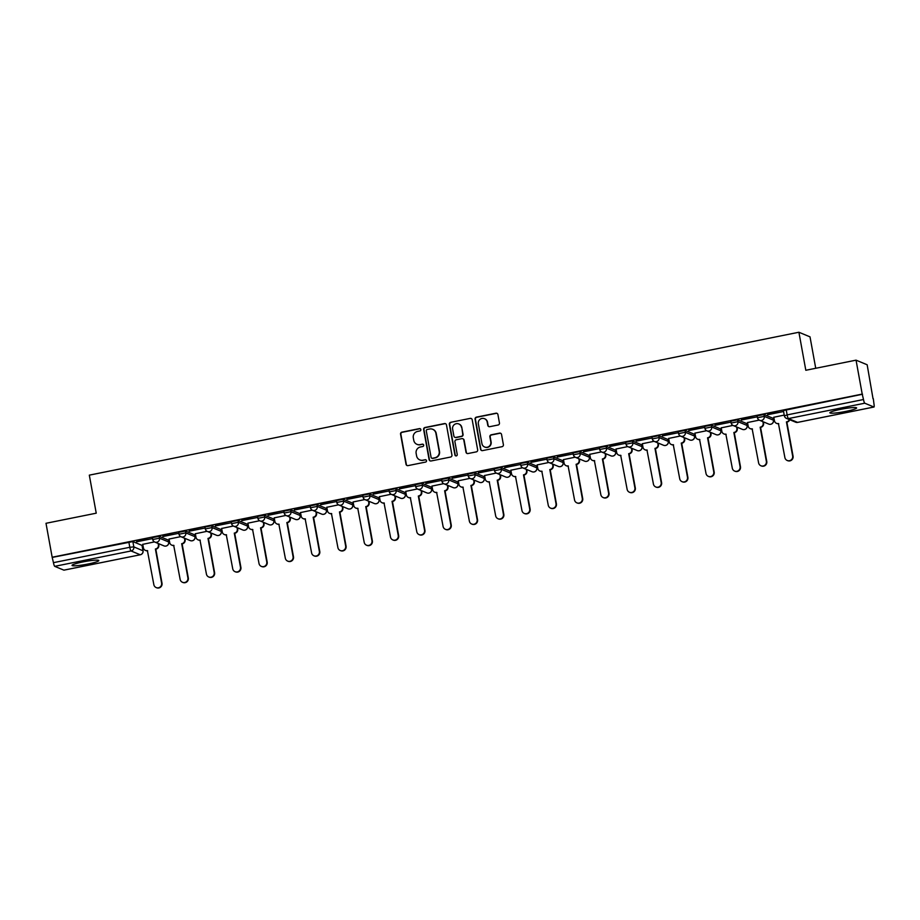 <?xml version="1.0" encoding="UTF-8"?>
<svg xmlns="http://www.w3.org/2000/svg" width="920" height="920" viewBox="0 0 920 920"><rect width="100%" height="100%" fill="white"/><g stroke="black" fill="none" stroke-linecap="round" stroke-linejoin="round"><path stroke-width="1.38" d="M420.854 429.548A1.196 1.173 -67.4 0 0 419.485 428.605L401.902 432.147A1.713 1.679 -67.4 0 0 400.556 434.148L406.03 464.289A1.713 1.679 -67.4 0 0 407.985 465.623L425.569 462.081A1.196 1.173 -67.4 0 0 425.81 459.804A1.196 1.173 -67.4 0 0 425.143 459.747L422.866 460.195A5.474 5.37 -67.4 0 1 416.599 455.906L416.139 453.399A5.474 5.37 -67.4 0 1 420.463 446.97L422.74 446.522A1.196 1.173 -67.4 0 0 422.981 444.245A1.196 1.173 -67.4 0 0 422.315 444.176L420.037 444.636A5.474 5.37 -67.4 0 1 413.77 440.346L413.31 437.828A5.474 5.37 -67.4 0 1 417.634 431.411L419.911 430.951A1.196 1.173 -67.4 0 0 420.854 429.548M420.313 428.754A1.196 1.173 -67.4 0 0 419.808 428.743L402.224 432.285A1.713 1.679 -67.4 0 0 400.878 434.286L406.353 464.416A1.713 1.679 -67.4 0 0 407.192 465.589M425.971 459.885A1.196 1.173 -67.4 0 0 425.466 459.873L422.866 460.195M423.142 444.314A1.196 1.173 -67.4 0 0 422.636 444.314L420.037 444.636M82.903 561.924A13.604 1.506 169.7 0 0 72.047 565.409A13.604 1.506 169.7 0 0 87.952 564.029A13.604 1.506 169.7 0 0 98.808 560.544A13.604 1.506 169.7 0 0 82.903 561.924M840.696 409.319A13.604 1.506 169.7 0 0 829.84 412.792A13.604 1.506 169.7 0 0 845.744 411.412A13.604 1.506 169.7 0 0 856.612 407.928A13.604 1.506 169.7 0 0 840.696 409.319M498.099 425.005A1.713 1.679 -67.4 0 0 499.456 423.004L497.916 414.541A1.713 1.679 -67.4 0 0 495.96 413.206L476.433 417.139A1.713 1.679 -67.4 0 0 475.088 419.14L480.562 449.27A1.713 1.679 -67.4 0 0 482.517 450.616L502.044 446.683A1.713 1.679 -67.4 0 0 503.389 444.682L501.538 434.47A1.713 1.679 -67.4 0 0 499.583 433.124L491.222 434.803A1.713 1.679 -67.4 0 0 489.877 436.816L490.797 441.876A4.577 4.485 -67.4 0 1 484.61 446.993A4.577 4.485 -67.4 0 1 481.942 443.659L478.342 423.821A4.577 4.485 -67.4 0 1 484.518 418.703A4.577 4.485 -67.4 0 1 487.186 422.038L487.796 425.35A1.713 1.679 -67.4 0 0 489.75 426.684L498.099 425.005M52.164 557.232L46 523.296L96.232 513.188L89.32 475.145L798.905 332.247L805.817 370.277L856.048 360.157L862.212 394.093L52.164 557.232L53.452 562.66L129.8 547.285L133.826 546.871L143.014 550.804M446.464 424.902A1.713 1.679 -67.4 0 0 444.509 423.568L424.982 427.501A1.713 1.679 -67.4 0 0 423.637 429.502L429.111 459.632A1.713 1.679 -67.4 0 0 431.066 460.977L450.593 457.044A1.713 1.679 -67.4 0 0 451.938 455.043L446.464 424.902M450.708 422.315L470.235 418.381A1.713 1.679 -67.4 0 1 472.19 419.727L477.664 449.857A1.713 1.679 -67.4 0 1 476.318 451.869L467.958 453.548A1.713 1.679 -67.4 0 1 466.003 452.203L463.784 439.99A1.713 1.679 -67.4 0 0 461.828 438.644L456.285 439.76A1.713 1.679 -67.4 0 0 454.928 441.772L457.24 454.491A1.196 1.173 -67.4 0 1 455.63 455.837A1.196 1.173 -67.4 0 1 454.928 454.963L449.362 424.327A1.713 1.679 -67.4 0 1 450.708 422.315L470.235 418.381M856.048 360.157L867.157 364.768L873.034 398.774M142.186 545.962L143.025 545.79M168.475 540.661L169.314 540.5M194.764 535.371L195.615 535.198M221.064 530.069L221.904 529.909M247.353 524.779L248.193 524.607M273.654 519.478L274.493 519.317M299.943 514.188L300.782 514.015M326.232 508.886L327.083 508.725M352.532 503.596L353.372 503.424M378.822 498.295L379.661 498.134M405.122 493.005L405.961 492.832M431.411 487.715L432.25 487.542M457.711 482.413L458.551 482.241M484 477.123L484.84 476.951M510.289 471.822L511.129 471.649M536.59 466.532L537.429 466.359M562.879 461.23L563.718 461.069M589.179 455.94L590.019 455.768M615.469 450.639L616.308 450.478M641.757 445.349L642.597 445.176M668.058 440.047L668.897 439.886M694.347 434.757L695.186 434.585M720.647 429.456L721.487 429.295M746.936 424.166L747.776 423.993M773.225 418.864L774.065 418.703M815.73 368.276L810.014 336.858L798.905 332.247M862.212 394.093L863.5 399.522A3.484 0.586 78.6 0 0 864.765 403.202L873.931 407.008A3.484 0.586 78.6 0 0 874 407.019A3.484 0.586 78.6 0 0 873.954 403.868L873.321 398.716M52.486 557.37L132.859 541.581L142.025 545.387L142.991 550.678A3.484 3.415 -67.4 0 1 140.242 554.771L131.077 550.965L54.717 566.341A3.484 0.586 -101.4 0 1 53.452 562.66M64.009 570.124A3.484 0.586 -101.4 0 1 63.951 570.159A3.484 0.586 -101.4 0 1 63.882 570.147L54.717 566.341M136.643 541.799L151.811 538.74L136.585 541.512M162.932 536.509L178.1 533.45L162.886 536.222M180.757 536.613L169.05 539.051M189.232 531.208L204.401 528.16L189.175 530.92M207.046 531.311L195.35 533.749M215.521 525.918L230.69 522.859L215.464 525.63M233.346 526.021L221.639 528.459M241.81 520.616L256.99 517.569L241.764 520.329M259.635 520.731L247.928 523.158M268.111 515.327L283.279 512.267L268.053 515.039M285.924 515.43L274.229 517.868M294.4 510.025L309.568 506.977L294.354 509.737M312.225 510.14L300.518 512.566M320.7 504.735L335.869 501.676L320.643 504.447M338.514 504.838L326.818 507.276M346.99 499.433L362.158 496.386L346.932 499.146M364.815 499.548L353.107 501.975M373.278 494.143L388.459 491.084L373.232 493.856M391.103 494.247L379.397 496.685M399.579 488.842L414.747 485.794L399.522 488.554M417.392 488.957L405.697 491.383M425.868 483.552L441.036 480.493L425.822 483.264M443.693 483.655L431.986 486.093M452.168 478.262L467.337 475.203L452.111 477.963M469.982 478.365L458.286 480.803M478.457 472.96L493.626 469.901L478.4 472.673M496.282 473.064L484.575 475.502M504.746 467.671L519.926 464.611L504.7 467.371M522.572 467.774L510.864 470.212M531.047 462.369L546.216 459.31L530.99 462.081M548.86 462.472L537.165 464.91M557.336 457.079L572.504 454.02L557.29 456.791M575.161 457.183L563.454 459.62M583.636 451.777L598.805 448.73L583.579 451.49M601.45 451.881L589.755 454.319M609.925 446.487L625.094 443.428L609.868 446.2M627.75 446.591L616.043 449.029M636.214 441.186L651.394 438.138L636.168 440.898M654.039 441.301L642.332 443.727M662.515 435.896L677.683 432.837L662.457 435.608M680.328 435.999L668.633 438.437M688.804 430.594L703.972 427.547L688.758 430.307M706.629 430.709L694.922 433.136M715.105 425.304L730.273 422.245L715.047 425.017M732.918 425.408L721.222 427.846M741.394 420.003L756.562 416.955L741.347 419.716M759.218 420.118L747.511 422.544M767.682 414.713L782.862 411.654L767.636 414.425M784.231 415.081L773.812 417.254M757.171 415.851L763.91 414.494L773.076 418.301L773.478 420.233L773.076 418.301M730.871 421.153L737.621 419.784L746.787 423.603L747.178 425.523L746.787 423.603M704.582 426.443L711.321 425.086L720.486 428.892L720.889 430.824L720.486 428.892M678.281 431.733L685.032 430.376L694.197 434.183L694.6 436.114L694.197 434.183M651.992 437.034L658.731 435.678L667.897 439.484L668.299 441.416L667.897 439.484M625.703 442.324L632.442 440.967L641.608 444.774L642.01 446.706L641.608 444.774M599.403 447.626L606.154 446.269L615.319 450.075L615.71 452.007L615.319 450.075M573.114 452.916L579.853 451.559L589.019 455.365L589.421 457.297L589.019 455.365M546.813 458.217L553.564 456.86L562.729 460.667L563.132 462.599L562.729 460.667M520.524 463.507L527.264 462.15L536.429 465.957L536.832 467.889L536.429 465.957M494.235 468.809L500.974 467.452L510.14 471.258L510.542 473.19L510.14 471.258M467.935 474.099L474.685 472.742L483.851 476.548L484.242 478.48L483.851 476.548M441.646 479.4L448.385 478.043L457.55 481.85L457.953 483.782L457.55 481.85M415.345 484.69L422.096 483.333L431.261 487.14L431.664 489.072L431.261 487.14M389.056 489.992L395.796 488.635L404.961 492.441L405.363 494.373L404.961 492.441M362.767 495.282L369.506 493.925L378.672 497.731L379.074 499.663L378.672 497.731M336.467 500.583L343.217 499.215L352.372 503.033L352.774 504.953L352.372 503.033M310.178 505.873L316.917 504.516L326.082 508.323L326.485 510.255L326.082 508.323M283.877 511.163L290.628 509.806L299.793 513.613L300.196 515.545L299.793 513.613M257.589 516.465L264.327 515.108L273.493 518.914L273.895 520.846L273.493 518.914M231.299 521.755L238.038 520.398L247.204 524.204L247.606 526.136L247.204 524.204M204.999 527.056L211.738 525.699L220.903 529.506L221.306 531.438L220.903 529.506M178.71 532.346L185.449 530.99L194.614 534.796L195.017 536.728L194.614 534.796M152.409 537.648L159.16 536.291L168.326 540.097L168.728 542.029L168.326 540.097M154.456 541.903L142.761 544.341M862.534 394.231L783.46 410.561M416.967 444.337L417.289 444.463A5.474 5.37 -67.4 0 0 420.359 444.762M419.796 459.908L420.118 460.034A5.474 5.37 -67.4 0 0 423.188 460.334M445.625 423.74A1.713 1.679 -67.4 0 0 444.831 423.706L425.304 427.627A1.713 1.679 -67.4 0 0 423.959 429.64L429.433 459.77A1.713 1.679 -67.4 0 0 430.272 460.943M427.225 429.479A1.196 1.173 -67.4 0 0 426.282 430.882L431.089 457.332A1.196 1.173 -67.4 0 0 432.457 458.263L434.861 457.78A5.474 5.37 -67.4 0 0 439.185 451.363L435.896 433.285A5.474 5.37 -67.4 0 0 429.628 428.996L427.225 429.479M431.791 458.206L432.112 458.332A1.196 1.173 -67.4 0 0 432.791 458.401L432.457 458.263M432.699 429.295L433.032 429.421A5.474 5.37 -67.4 0 1 436.218 433.412L439.507 451.501A5.474 5.37 -67.4 0 1 435.183 457.918L432.791 458.401M471.35 418.554A1.713 1.679 -67.4 0 0 470.557 418.519M462.783 438.736L463.105 438.874A1.713 1.679 -67.4 0 1 464.105 440.116L466.325 452.341A1.713 1.679 -67.4 0 0 467.164 453.514M451.03 422.452A1.713 1.679 -67.4 0 0 449.684 424.453L455.25 455.089A1.196 1.173 -67.4 0 0 455.791 455.883M461.483 427.305A4.577 4.485 -67.4 0 0 454.238 424.672A4.577 4.485 -67.4 0 0 452.628 429.088L453.893 436.08A1.713 1.679 -67.4 0 0 455.86 437.414L461.403 436.298A1.713 1.679 -67.4 0 0 462.748 434.297L461.805 427.443A4.577 4.485 -67.4 0 0 459.137 424.108L458.815 423.97M454.894 437.322L455.216 437.46A1.713 1.679 -67.4 0 0 456.182 437.552L455.86 437.414M461.805 427.443L463.07 434.435A1.713 1.679 -67.4 0 1 461.725 436.436L456.182 437.552M484.518 418.703L484.84 418.841A4.577 4.485 -67.4 0 1 487.508 422.176L488.117 425.477A1.713 1.679 -67.4 0 0 488.957 426.65M484.61 446.993L484.932 447.131A4.577 4.485 -67.4 0 0 491.119 442.014L490.797 441.876M500.698 433.297A1.713 1.679 -67.4 0 0 499.905 433.262L491.544 434.941A1.713 1.679 -67.4 0 0 490.199 436.954L491.119 442.014M497.076 413.379A1.713 1.679 -67.4 0 0 496.282 413.344L476.755 417.266A1.713 1.679 -67.4 0 0 475.41 419.278L480.884 449.409A1.713 1.679 -67.4 0 0 481.723 450.581M158.573 543.639L158.827 545.019A3.484 3.415 112.6 0 1 156.066 549.113L155.652 548.941A3.484 3.415 -67.4 0 0 158.401 544.847L158.148 543.455M142.749 544.272L143.405 547.871A3.484 3.415 -67.4 0 0 147.395 550.597L153.847 584.66A4.013 3.933 -67.4 0 0 160.183 586.96A4.013 3.933 -67.4 0 0 161.598 583.096L155.399 548.987M155.814 549.159L162.012 583.268A4.013 3.933 112.6 0 1 156.595 587.753L156.181 587.581M147.683 550.792A3.484 3.415 112.6 0 1 145.854 550.585L145.429 550.413M184.862 538.338L185.115 539.729A3.484 3.415 112.6 0 1 182.367 543.812L181.941 543.639A3.484 3.415 -67.4 0 0 184.69 539.557L184.437 538.165M169.038 538.971L169.694 542.57A3.484 3.415 -67.4 0 0 173.684 545.307L180.136 579.358A4.013 3.933 -67.4 0 0 186.472 581.67A4.013 3.933 -67.4 0 0 187.887 577.806L181.689 543.697M182.114 543.87L188.312 577.978A4.013 3.933 112.6 0 1 182.896 582.463L182.47 582.291M173.983 545.502A3.484 3.415 112.6 0 1 172.143 545.295L171.73 545.111M211.151 533.048L211.404 534.428A3.484 3.415 112.6 0 1 208.656 538.522L208.242 538.349A3.484 3.415 -67.4 0 0 210.99 534.255L210.737 532.864M195.327 533.68L195.983 537.28A3.484 3.415 -67.4 0 0 199.973 540.005L206.425 574.068A4.013 3.933 -67.4 0 0 212.773 576.368A4.013 3.933 -67.4 0 0 214.187 572.504L207.989 538.395M208.403 538.568L214.601 572.677A4.013 3.933 112.6 0 1 209.185 577.162L208.771 576.99M200.272 540.201A3.484 3.415 112.6 0 1 198.444 539.994L198.018 539.822M237.452 527.746L237.705 529.138A3.484 3.415 112.6 0 1 234.956 533.221L234.531 533.048A3.484 3.415 -67.4 0 0 237.279 528.966L237.026 527.574M221.628 528.379L222.283 531.978A3.484 3.415 -67.4 0 0 226.274 534.716L232.725 568.767A4.013 3.933 -67.4 0 0 239.062 571.078A4.013 3.933 -67.4 0 0 240.476 567.214L234.278 533.106M234.703 533.278L240.902 567.387A4.013 3.933 112.6 0 1 235.486 571.872L235.06 571.699M226.573 534.911A3.484 3.415 112.6 0 1 224.733 534.704L224.319 534.52M263.741 522.457L263.994 523.837A3.484 3.415 112.6 0 1 261.245 527.93L260.82 527.758A3.484 3.415 -67.4 0 0 263.58 523.664L263.327 522.284M247.917 523.089L248.572 526.688A3.484 3.415 -67.4 0 0 252.563 529.414L259.014 563.477A4.013 3.933 -67.4 0 0 265.362 565.777A4.013 3.933 -67.4 0 0 266.765 561.913L260.567 527.804M260.992 527.976L267.191 562.085A4.013 3.933 112.6 0 1 261.774 566.57L261.349 566.398M252.862 529.621A3.484 3.415 112.6 0 1 251.033 529.403L250.608 529.23M290.041 517.155L290.294 518.547A3.484 3.415 112.6 0 1 287.534 522.64L287.12 522.457A3.484 3.415 -67.4 0 0 289.869 518.374L289.616 516.982M274.217 517.787L274.873 521.387A3.484 3.415 -67.4 0 0 278.863 524.124L285.315 558.175A4.013 3.933 -67.4 0 0 291.651 560.487A4.013 3.933 -67.4 0 0 293.066 556.623L286.867 522.514M287.281 522.686L293.48 556.795A4.013 3.933 112.6 0 1 288.063 561.28L287.649 561.108M279.162 524.319A3.484 3.415 112.6 0 1 277.322 524.112L276.897 523.928M316.33 511.865L316.584 513.245A3.484 3.415 112.6 0 1 313.835 517.339L313.409 517.166A3.484 3.415 -67.4 0 0 316.158 513.072L315.905 511.692M300.506 512.497L301.162 516.097A3.484 3.415 -67.4 0 0 305.152 518.822L311.604 552.885A4.013 3.933 -67.4 0 0 317.94 555.185A4.013 3.933 -67.4 0 0 319.355 551.322L313.156 517.212M313.582 517.385L319.78 551.494A4.013 3.933 112.6 0 1 314.364 555.979L313.938 555.806M305.452 519.029A3.484 3.415 112.6 0 1 303.611 518.811L303.197 518.639M342.619 506.563L342.872 507.955A3.484 3.415 112.6 0 1 340.124 512.049L339.71 511.865A3.484 3.415 -67.4 0 0 342.459 507.782L342.205 506.391M326.796 507.196L327.451 510.796A3.484 3.415 -67.4 0 0 331.441 513.533L337.893 547.596A4.013 3.933 -67.4 0 0 344.241 549.895A4.013 3.933 -67.4 0 0 345.655 546.031L339.457 511.922M339.871 512.095L346.07 546.204A4.013 3.933 112.6 0 1 340.653 550.689L340.239 550.516M331.74 513.728A3.484 3.415 112.6 0 1 329.912 513.521L329.486 513.348M368.92 501.273L369.173 502.653A3.484 3.415 112.6 0 1 366.424 506.747L365.999 506.575A3.484 3.415 -67.4 0 0 368.747 502.481L368.494 501.101M353.096 501.906L353.751 505.505A3.484 3.415 -67.4 0 0 357.742 508.242L364.193 542.294A4.013 3.933 -67.4 0 0 370.53 544.594A4.013 3.933 -67.4 0 0 371.945 540.73L365.746 506.621M366.171 506.805L372.37 540.903A4.013 3.933 112.6 0 1 366.953 545.399L366.528 545.215M358.041 508.438A3.484 3.415 112.6 0 1 356.201 508.219L355.787 508.047M395.209 495.972L395.462 497.363A3.484 3.415 112.6 0 1 392.713 501.457L392.288 501.273A3.484 3.415 -67.4 0 0 395.048 497.191L394.795 495.799M379.385 496.604L380.041 500.204A3.484 3.415 -67.4 0 0 384.031 502.941L390.482 537.004A4.013 3.933 -67.4 0 0 396.83 539.304A4.013 3.933 -67.4 0 0 398.233 535.44L392.035 501.331M392.46 501.503L398.659 535.612A4.013 3.933 112.6 0 1 393.242 540.097L392.817 539.925M384.33 503.136A3.484 3.415 112.6 0 1 382.501 502.929L382.076 502.757M421.509 490.682L421.762 492.073A3.484 3.415 112.6 0 1 419.002 496.156L418.588 495.983A3.484 3.415 -67.4 0 0 421.337 491.889L421.084 490.509M405.685 491.315L406.341 494.914A3.484 3.415 -67.4 0 0 410.331 497.651L416.783 531.702A4.013 3.933 -67.4 0 0 423.119 534.002A4.013 3.933 -67.4 0 0 424.534 530.139L418.335 496.029M418.749 496.213L424.948 530.322A4.013 3.933 112.6 0 1 419.531 534.808L419.117 534.623M410.63 497.846A3.484 3.415 112.6 0 1 408.791 497.628L408.365 497.455M447.798 485.38L448.051 486.772A3.484 3.415 112.6 0 1 445.303 490.866L444.877 490.682A3.484 3.415 -67.4 0 0 447.626 486.599L447.373 485.208M431.974 486.013L432.63 489.624A3.484 3.415 -67.4 0 0 436.62 492.349L443.072 526.412A4.013 3.933 -67.4 0 0 449.409 528.712A4.013 3.933 -67.4 0 0 450.823 524.848L444.624 490.739M445.05 490.912L451.248 525.021A4.013 3.933 112.6 0 1 445.832 529.506L445.406 529.333M436.919 492.545A3.484 3.415 112.6 0 1 435.079 492.338L434.666 492.166M474.087 480.091L474.341 481.482A3.484 3.415 112.6 0 1 471.592 485.565L471.178 485.392A3.484 3.415 -67.4 0 0 473.926 481.298L473.673 479.918M458.263 480.723L458.919 484.322A3.484 3.415 -67.4 0 0 462.909 487.059L469.361 521.111A4.013 3.933 -67.4 0 0 475.709 523.411A4.013 3.933 -67.4 0 0 477.123 519.547L470.925 485.438M471.339 485.622L477.537 519.731A4.013 3.933 112.6 0 1 472.121 524.216L471.707 524.032M463.209 487.255A3.484 3.415 112.6 0 1 461.38 487.036L460.954 486.864M500.388 474.8L500.641 476.18A3.484 3.415 112.6 0 1 497.892 480.274L497.467 480.102A3.484 3.415 -67.4 0 0 500.216 476.008L499.962 474.616M484.564 475.433L485.219 479.032A3.484 3.415 -67.4 0 0 489.21 481.758L495.661 515.821A4.013 3.933 -67.4 0 0 501.998 518.121A4.013 3.933 -67.4 0 0 503.412 514.257L497.214 480.148M497.639 480.32L503.838 514.429A4.013 3.933 112.6 0 1 498.421 518.914L497.996 518.742M489.509 481.953A3.484 3.415 112.6 0 1 487.669 481.746L487.255 481.574M526.677 469.499L526.93 470.89A3.484 3.415 112.6 0 1 524.181 474.973L523.756 474.8A3.484 3.415 -67.4 0 0 526.516 470.706L526.263 469.326M510.853 470.131L511.508 473.731A3.484 3.415 -67.4 0 0 515.499 476.468L521.95 510.519A4.013 3.933 -67.4 0 0 528.298 512.831A4.013 3.933 -67.4 0 0 529.702 508.955L523.503 474.858M523.928 475.03L530.127 509.139A4.013 3.933 112.6 0 1 524.71 513.625L524.285 513.441M515.798 476.663A3.484 3.415 112.6 0 1 513.969 476.445L513.544 476.272M552.977 464.209L553.23 465.589A3.484 3.415 112.6 0 1 550.471 469.683L550.056 469.51A3.484 3.415 -67.4 0 0 552.805 465.416L552.552 464.025M537.153 464.841L537.809 468.441A3.484 3.415 -67.4 0 0 541.799 471.166L548.251 505.229A4.013 3.933 -67.4 0 0 554.587 507.529A4.013 3.933 -67.4 0 0 556.002 503.666L549.803 469.556M550.217 469.729L556.416 503.838A4.013 3.933 112.6 0 1 551.011 508.323L550.585 508.15M542.098 471.362A3.484 3.415 112.6 0 1 540.259 471.155L539.833 470.982M579.266 458.907L579.519 460.299A3.484 3.415 112.6 0 1 576.771 464.381L576.346 464.209A3.484 3.415 -67.4 0 0 579.094 460.126L578.841 458.735M563.442 459.54L564.098 463.139A3.484 3.415 -67.4 0 0 568.088 465.876L574.54 499.928A4.013 3.933 -67.4 0 0 580.888 502.239A4.013 3.933 -67.4 0 0 582.291 498.375L576.092 464.266M576.518 464.439L582.716 498.548A4.013 3.933 112.6 0 1 577.3 503.033L576.874 502.86M568.387 466.072A3.484 3.415 112.6 0 1 566.547 465.865L566.134 465.681M605.567 453.617L605.808 454.997A3.484 3.415 112.6 0 1 603.06 459.091L602.646 458.919A3.484 3.415 -67.4 0 0 605.394 454.825L605.141 453.433M589.731 454.25L590.387 457.849A3.484 3.415 -67.4 0 0 594.377 460.575L600.829 494.638A4.013 3.933 -67.4 0 0 607.177 496.938A4.013 3.933 -67.4 0 0 608.591 493.074L602.393 458.965M602.807 459.137L609.005 493.246A4.013 3.933 112.6 0 1 603.589 497.731L603.175 497.559M594.676 460.77A3.484 3.415 112.6 0 1 592.848 460.563L592.422 460.391M631.856 448.316L632.109 449.707A3.484 3.415 112.6 0 1 629.36 453.79L628.935 453.617A3.484 3.415 -67.4 0 0 631.683 449.535L631.431 448.143M616.032 448.948L616.688 452.548A3.484 3.415 -67.4 0 0 620.678 455.285L627.13 489.336A4.013 3.933 -67.4 0 0 633.466 491.648A4.013 3.933 -67.4 0 0 634.88 487.784L628.682 453.675M629.107 453.847L635.306 487.956A4.013 3.933 112.6 0 1 629.889 492.441L629.464 492.269M620.977 455.48A3.484 3.415 112.6 0 1 619.137 455.273L618.723 455.089M658.145 443.026L658.398 444.406A3.484 3.415 112.6 0 1 655.649 448.5L655.224 448.327A3.484 3.415 -67.4 0 0 657.984 444.233L657.731 442.853M642.321 443.659L642.976 447.258A3.484 3.415 -67.4 0 0 646.967 449.983L653.418 484.046A4.013 3.933 -67.4 0 0 659.766 486.346A4.013 3.933 -67.4 0 0 661.169 482.482L654.971 448.373M655.396 448.546L661.595 482.655A4.013 3.933 112.6 0 1 656.178 487.14L655.764 486.967M647.266 450.19A3.484 3.415 112.6 0 1 645.438 449.972L645.012 449.799M684.445 437.724L684.698 439.116A3.484 3.415 112.6 0 1 681.938 443.198L681.524 443.026A3.484 3.415 -67.4 0 0 684.273 438.943L684.02 437.552M668.621 438.357L669.277 441.956A3.484 3.415 -67.4 0 0 673.268 444.693L679.719 478.745A4.013 3.933 -67.4 0 0 686.056 481.056A4.013 3.933 -67.4 0 0 687.47 477.192L681.271 443.084M681.685 443.256L687.884 477.365A4.013 3.933 112.6 0 1 682.479 481.85L682.053 481.678M673.567 444.889A3.484 3.415 112.6 0 1 671.726 444.682L671.301 444.498M710.734 432.434L710.987 433.815A3.484 3.415 112.6 0 1 708.239 437.909L707.813 437.736A3.484 3.415 -67.4 0 0 710.562 433.642L710.32 432.262M694.91 433.067L695.566 436.666A3.484 3.415 -67.4 0 0 699.556 439.392L706.008 473.455A4.013 3.933 -67.4 0 0 712.356 475.755A4.013 3.933 -67.4 0 0 713.759 471.891L707.56 437.782M707.986 437.954L714.184 472.063A4.013 3.933 112.6 0 1 708.768 476.548L708.342 476.376M699.856 439.599A3.484 3.415 112.6 0 1 698.015 439.38L697.601 439.208M737.035 427.133L737.276 428.524A3.484 3.415 112.6 0 1 734.528 432.618L734.114 432.434A3.484 3.415 -67.4 0 0 736.862 428.352L736.609 426.96M721.211 427.765L721.855 431.365A3.484 3.415 -67.4 0 0 725.845 434.102L732.297 468.165A4.013 3.933 -67.4 0 0 738.645 470.465A4.013 3.933 -67.4 0 0 740.059 466.601L733.861 432.492M734.275 432.664L740.473 466.773A4.013 3.933 112.6 0 1 735.057 471.258L734.643 471.086M726.144 434.297A3.484 3.415 112.6 0 1 724.316 434.091L723.89 433.906M763.324 421.843L763.577 423.223A3.484 3.415 112.6 0 1 760.828 427.317L760.403 427.144A3.484 3.415 -67.4 0 0 763.151 423.05L762.898 421.671M747.5 422.475L748.155 426.075A3.484 3.415 -67.4 0 0 752.146 428.812L758.597 462.863A4.013 3.933 -67.4 0 0 764.934 465.163A4.013 3.933 -67.4 0 0 766.348 461.299L760.15 427.19M760.575 427.374L766.774 461.472A4.013 3.933 112.6 0 1 761.357 465.957L760.932 465.784M752.445 429.007A3.484 3.415 112.6 0 1 750.605 428.789L750.191 428.616M789.728 419.738A3.484 3.415 112.6 0 1 787.117 422.027L786.692 421.843A3.484 3.415 -67.4 0 0 789.303 419.566M773.789 417.174L774.444 420.773A3.484 3.415 -67.4 0 0 778.435 423.51L784.886 457.573A4.013 3.933 -67.4 0 0 791.234 459.873A4.013 3.933 -67.4 0 0 792.637 456.009L786.439 421.9M786.864 422.073L793.063 456.182A4.013 3.933 112.6 0 1 787.646 460.667L787.232 460.494M778.734 423.706A3.484 3.415 112.6 0 1 776.905 423.499L776.48 423.327M864.765 403.202L788.417 418.577L797.582 422.383L873.931 407.008M132.859 541.581L133.826 546.871A3.484 3.415 -67.4 0 1 131.077 550.965A3.484 0.586 -101.4 0 1 129.8 547.285L128.846 541.995M63.882 570.147L140.242 554.771A3.484 0.586 78.6 0 0 140.311 554.771A3.484 0.586 78.6 0 0 140.369 554.737M763.91 414.494L764.255 416.369L773.421 420.175A3.484 3.415 112.6 0 1 770.661 424.269A3.484 3.415 -67.4 0 1 768.706 424.074A3.484 3.484 0 0 0 773.478 420.233M737.621 419.784L737.955 421.671L747.12 425.477A3.484 3.415 112.6 0 1 744.372 429.559A3.484 3.415 -67.4 0 1 742.417 429.375A3.484 3.484 0 0 0 747.178 425.523M711.321 425.086L711.666 426.96L720.831 430.767A3.484 3.415 112.6 0 1 718.083 434.861A3.484 3.415 -67.4 0 1 716.116 434.666A3.484 3.484 0 0 0 720.889 430.824M685.032 430.376L685.365 432.262L694.531 436.068A3.484 3.415 112.6 0 1 691.782 440.151A3.484 3.415 -67.4 0 1 689.827 439.967A3.484 3.484 0 0 0 694.6 436.114M658.731 435.678L659.077 437.552L668.242 441.358A3.484 3.415 112.6 0 1 665.494 445.452A3.484 3.415 -67.4 0 1 663.527 445.257A3.484 3.484 0 0 0 668.299 441.416M632.442 440.967L632.787 442.842L641.953 446.66A3.484 3.415 112.6 0 1 639.193 450.742A3.484 3.415 -67.4 0 1 637.238 450.558A3.484 3.484 0 0 0 642.01 446.706M606.154 446.269L606.487 448.143L615.653 451.95A3.484 3.415 112.6 0 1 612.904 456.044A3.484 3.415 -67.4 0 1 610.949 455.848A3.484 3.484 0 0 0 615.71 452.007M579.853 451.559L580.198 453.433L589.363 457.24A3.484 3.415 112.6 0 1 586.615 461.334A3.484 3.415 -67.4 0 1 584.648 461.15A3.484 3.484 0 0 0 589.421 457.297M553.564 456.86L553.897 458.735L563.063 462.541A3.484 3.415 112.6 0 1 560.314 466.635A3.484 3.415 -67.4 0 1 558.359 466.44A3.484 3.484 0 0 0 563.132 462.599M527.264 462.15L527.608 464.025L536.774 467.831A3.484 3.415 112.6 0 1 534.025 471.925A3.484 3.415 -67.4 0 1 532.059 471.741A3.484 3.484 0 0 0 536.832 467.889M500.974 467.452L501.319 469.326L510.485 473.133A3.484 3.415 112.6 0 1 507.725 477.216A3.484 3.415 -67.4 0 1 505.77 477.031A3.484 3.484 0 0 0 510.542 473.19M474.685 472.742L475.019 474.616L484.184 478.423A3.484 3.415 112.6 0 1 481.436 482.517A3.484 3.415 -67.4 0 1 479.481 482.322A3.484 3.484 0 0 0 484.242 478.48M448.385 478.043L448.73 479.918L457.895 483.724A3.484 3.415 112.6 0 1 455.147 487.807A3.484 3.415 -67.4 0 1 453.18 487.623A3.484 3.484 0 0 0 457.953 483.782M422.096 483.333L422.429 485.208L431.595 489.014A3.484 3.415 112.6 0 1 428.846 493.108A3.484 3.415 -67.4 0 1 426.891 492.913A3.484 3.484 0 0 0 431.664 489.072M395.796 488.635L396.14 490.509L405.306 494.316A3.484 3.415 112.6 0 1 402.558 498.398A3.484 3.415 -67.4 0 1 400.591 498.214A3.484 3.484 0 0 0 405.363 494.373M369.506 493.925L369.851 495.799L379.017 499.606A3.484 3.415 112.6 0 1 376.257 503.7A3.484 3.415 -67.4 0 1 374.302 503.504A3.484 3.484 0 0 0 379.074 499.663M343.217 499.215L343.551 501.101L352.716 504.907A3.484 3.415 112.6 0 1 349.968 508.99A3.484 3.415 -67.4 0 1 348.013 508.806A3.484 3.484 0 0 0 352.774 504.953M316.917 504.516L317.262 506.391L326.428 510.197A3.484 3.415 112.6 0 1 323.679 514.291A3.484 3.415 -67.4 0 1 321.712 514.096A3.484 3.484 0 0 0 326.485 510.255M290.628 509.806L290.961 511.692L300.127 515.499A3.484 3.415 112.6 0 1 297.378 519.582A3.484 3.415 -67.4 0 1 295.423 519.397A3.484 3.484 0 0 0 300.196 515.545M264.327 515.108L264.673 516.982L273.838 520.789A3.484 3.415 112.6 0 1 271.089 524.883A3.484 3.415 -67.4 0 1 269.123 524.688A3.484 3.484 0 0 0 273.895 520.846M238.038 520.398L238.383 522.272L247.549 526.091A3.484 3.415 112.6 0 1 244.789 530.173A3.484 3.415 -67.4 0 1 242.834 529.989A3.484 3.484 0 0 0 247.606 526.136M211.738 525.699L212.083 527.574L221.248 531.38A3.484 3.415 112.6 0 1 218.5 535.474A3.484 3.415 -67.4 0 1 216.545 535.279A3.484 3.484 0 0 0 221.306 531.438M185.449 530.99L185.794 532.864L194.959 536.67A3.484 3.415 112.6 0 1 192.199 540.764A3.484 3.415 -67.4 0 1 190.244 540.58A3.484 3.484 0 0 0 195.017 536.728M159.16 536.291L159.493 538.165L168.659 541.972A3.484 3.415 112.6 0 1 165.91 546.066A3.484 3.415 -67.4 0 1 163.955 545.87A3.484 3.484 0 0 0 168.728 542.029M152.755 539.522L159.493 538.165A3.484 3.415 112.6 0 1 154.79 542.064A3.484 3.415 112.6 0 1 152.755 539.522M179.043 534.221L185.794 532.864A3.484 3.415 112.6 0 1 181.079 536.774A3.484 3.415 112.6 0 1 179.043 534.221M205.344 528.931L212.083 527.574A3.484 3.415 112.6 0 1 207.38 531.472A3.484 3.415 112.6 0 1 205.344 528.931M231.633 523.641L238.383 522.272A3.484 3.415 112.6 0 1 233.668 526.183A3.484 3.415 112.6 0 1 231.633 523.641M257.933 518.339L264.673 516.982A3.484 3.415 112.6 0 1 259.957 520.881A3.484 3.415 112.6 0 1 257.933 518.339M284.222 513.049L290.961 511.692A3.484 3.415 112.6 0 1 286.258 515.591A3.484 3.415 112.6 0 1 284.222 513.049M310.511 507.748L317.262 506.391A3.484 3.415 112.6 0 1 312.547 510.289A3.484 3.415 112.6 0 1 310.511 507.748M336.812 502.458L343.551 501.101A3.484 3.415 112.6 0 1 338.847 504.999A3.484 3.415 112.6 0 1 336.812 502.458M363.101 497.156L369.851 495.799A3.484 3.415 112.6 0 1 365.136 499.698A3.484 3.415 112.6 0 1 363.101 497.156M389.401 491.866L396.14 490.509A3.484 3.415 112.6 0 1 391.425 494.408A3.484 3.415 112.6 0 1 389.401 491.866M415.69 486.565L422.429 485.208A3.484 3.415 112.6 0 1 417.726 489.106A3.484 3.415 112.6 0 1 415.69 486.565M441.991 481.275L448.73 479.918A3.484 3.415 112.6 0 1 444.015 483.816A3.484 3.415 112.6 0 1 441.991 481.275M468.28 475.973L475.019 474.616A3.484 3.415 112.6 0 1 470.315 478.515A3.484 3.415 112.6 0 1 468.28 475.973M494.569 470.683L501.319 469.326A3.484 3.415 112.6 0 1 496.604 473.225A3.484 3.415 112.6 0 1 494.569 470.683M520.87 465.382L527.608 464.025A3.484 3.415 112.6 0 1 522.893 467.923A3.484 3.415 112.6 0 1 520.87 465.382M547.159 460.092L553.897 458.735A3.484 3.415 112.6 0 1 549.194 462.633A3.484 3.415 112.6 0 1 547.159 460.092M573.459 454.791L580.198 453.433A3.484 3.415 112.6 0 1 575.483 457.343A3.484 3.415 112.6 0 1 573.459 454.791M599.748 449.5L606.487 448.143A3.484 3.415 112.6 0 1 601.783 452.042A3.484 3.415 112.6 0 1 599.748 449.5M626.037 444.21L632.787 442.842A3.484 3.415 112.6 0 1 628.072 446.752A3.484 3.415 112.6 0 1 626.037 444.21M652.337 438.909L659.077 437.552A3.484 3.415 112.6 0 1 654.361 441.45A3.484 3.415 112.6 0 1 652.337 438.909M678.626 433.619L685.365 432.262A3.484 3.415 112.6 0 1 680.662 436.16A3.484 3.415 112.6 0 1 678.626 433.619M704.927 428.317L711.666 426.96A3.484 3.415 112.6 0 1 706.951 430.859A3.484 3.415 112.6 0 1 704.927 428.317M731.216 423.027L737.955 421.671A3.484 3.415 112.6 0 1 733.251 425.569A3.484 3.415 112.6 0 1 731.216 423.027M757.505 417.726L764.255 416.369A3.484 3.415 112.6 0 1 759.54 420.267A3.484 3.415 112.6 0 1 757.505 417.726M786.186 409.607L787.14 414.897L863.5 399.522M784.426 415.84L787.14 414.897A3.484 0.586 -101.4 0 0 788.417 418.577A3.484 3.415 112.6 0 1 784.426 415.84M874 407.019L797.651 422.395A3.484 0.586 78.6 0 1 797.582 422.383A3.484 3.415 112.6 0 1 795.616 422.188A3.484 3.484 0 0 0 797.651 422.395A3.484 0.586 78.6 0 0 797.709 422.36M152.352 537.591L152.697 539.465A3.484 3.484 0 0 0 154.79 542.064L163.955 545.87M178.652 532.3L178.986 534.175A3.484 3.484 0 0 0 181.079 536.774L190.244 540.58M204.941 526.999L205.286 528.873A3.484 3.484 0 0 0 207.38 531.472L216.545 535.279M231.23 521.709L231.575 523.583A3.484 3.484 0 0 0 233.668 526.183L242.834 529.989M257.531 516.408L257.864 518.282A3.484 3.484 0 0 0 259.957 520.881L269.123 524.688M283.82 511.117L284.165 512.992A3.484 3.484 0 0 0 286.258 515.591L295.423 519.397M310.12 505.816L310.454 507.69A3.484 3.484 0 0 0 312.547 510.289L321.712 514.096M336.409 500.526L336.754 502.4A3.484 3.484 0 0 0 338.847 504.999L348.013 508.806M362.698 495.224L363.043 497.099A3.484 3.484 0 0 0 365.136 499.698L374.302 503.504M388.999 489.934L389.332 491.809A3.484 3.484 0 0 0 391.425 494.408L400.591 498.214M415.288 484.633L415.633 486.507A3.484 3.484 0 0 0 417.726 489.106L426.891 492.913M441.588 479.343L441.922 481.217A3.484 3.484 0 0 0 444.015 483.816L453.18 487.623M467.877 474.041L468.222 475.928A3.484 3.484 0 0 0 470.315 478.515L479.481 482.322M494.166 468.751L494.511 470.626A3.484 3.484 0 0 0 496.604 473.225L505.77 477.031M520.467 463.45L520.8 465.336A3.484 3.484 0 0 0 522.893 467.923L532.059 471.741M546.756 458.16L547.101 460.034A3.484 3.484 0 0 0 549.194 462.633L558.359 466.44M573.056 452.87L573.39 454.744A3.484 3.484 0 0 0 575.483 457.343L584.648 461.15M599.345 447.568L599.69 449.443A3.484 3.484 0 0 0 601.783 452.042L610.949 455.848M625.634 442.278L625.98 444.153A3.484 3.484 0 0 0 628.072 446.752L637.238 450.558M651.935 436.977L652.269 438.851A3.484 3.484 0 0 0 654.361 441.45L663.527 445.257M678.224 431.687L678.569 433.561A3.484 3.484 0 0 0 680.662 436.16L689.827 439.967M704.524 426.385L704.858 428.26A3.484 3.484 0 0 0 706.951 430.859L716.116 434.666M730.813 421.095L731.158 422.97A3.484 3.484 0 0 0 733.251 425.569L742.417 429.375M757.102 415.794L757.447 417.668A3.484 3.484 0 0 0 759.54 420.267L768.706 424.074M142.094 545.445L143.048 550.735A3.484 3.484 0 0 1 140.311 554.771L63.951 570.159M783.403 410.504L784.357 415.794A3.484 3.484 0 0 0 786.45 418.381L795.616 422.188"/></g></svg>
